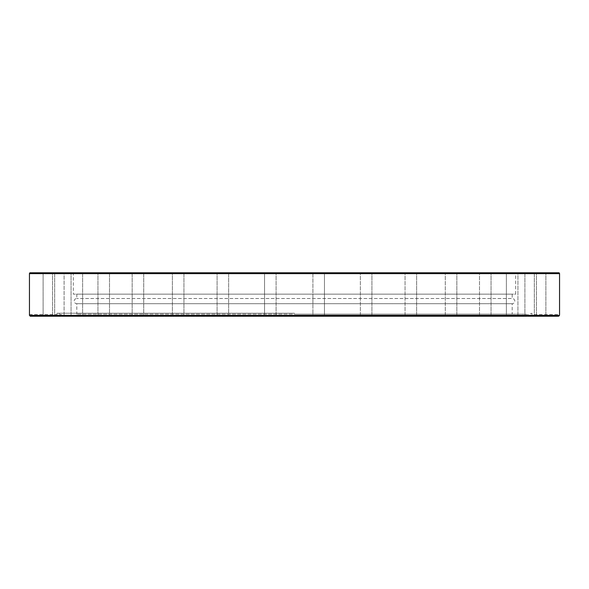 <?xml version="1.0" encoding="UTF-8"?>
<svg xmlns="http://www.w3.org/2000/svg" width="589" height="589" viewBox="0 0 589 589"><rect width="100%" height="100%" fill="white"/><g stroke="black" fill="none" stroke-linecap="round" stroke-linejoin="round"><path stroke-width="0.44" stroke-dasharray="2.94 2.21" d="M30.319 272.773L558.681 272.773M294.5 315.181L526.529 315.181L294.5 315.181M294.5 314.143L526.146 314.143L294.5 314.143M294.5 313.223L57.081 313.223L294.5 313.223M531.882 316.227L57.118 316.227C57.074 313.93 57.074 313.93 57.118 316.227C57.074 313.93 57.074 313.93 57.118 316.227L43.115 316.227L43.115 272.773L54.667 272.773L43.115 272.773L48.887 272.773L43.115 272.773L43.115 316.227L531.882 316.227C531.926 313.93 531.926 313.93 531.882 316.227C531.926 313.93 531.926 313.93 531.882 316.227L545.885 316.227L531.882 316.227M312.914 316.227L324.465 316.227L312.914 316.227L312.914 272.773L324.465 272.773L312.914 272.773L324.465 272.773L312.914 272.773L312.914 316.227L324.465 316.227L324.465 272.773L324.465 316.227L312.914 316.227M360.365 316.227L371.917 316.227L360.365 316.227L371.917 316.227L360.365 316.227L360.365 272.773L371.917 272.773L360.365 272.773L371.917 272.773L360.365 272.773L360.365 316.227M405.063 316.227L416.614 316.227L405.063 316.227L416.614 316.227L405.063 316.227L405.063 272.773L416.614 272.773L405.063 272.773L416.614 272.773L405.063 272.773L405.063 316.227M445.291 316.227L456.843 316.227L445.291 316.227L456.843 316.227L445.291 316.227L445.291 272.773L456.843 272.773L445.291 272.773L456.843 272.773L445.291 272.773L445.291 316.227M479.505 316.227L491.057 316.227L479.505 316.227L491.057 316.227L479.505 316.227L479.505 272.773L491.057 272.773L479.505 272.773L491.057 272.773L479.505 272.773L479.505 316.227M509.949 272.773L506.385 272.773L506.385 316.227L517.937 316.227L506.385 316.227L517.937 316.227L506.385 316.227L506.385 272.773L517.937 272.773L506.385 272.773L517.937 272.773L517.937 316.227L517.937 272.773M512.187 294.154L76.813 294.154L512.187 294.154L512.187 298.498L76.813 298.498L512.187 298.498A2.606 2.606 0 0 1 514.793 301.104A2.606 2.606 0 0 1 512.187 303.71L512.187 314.143L76.813 314.143L512.187 314.143M76.813 294.154L76.813 298.498A2.606 2.606 0 0 0 74.207 301.104A2.606 2.606 0 0 0 76.813 303.71L76.813 314.143M276.086 316.227L276.086 272.773L264.535 272.773L276.086 272.773L264.535 272.773L276.086 272.773L276.086 316.227L264.535 316.227L264.535 272.773L264.535 316.227L276.086 316.227L264.535 316.227M217.194 316.227L228.635 316.227L217.194 316.227M228.525 272.773L217.083 272.773L228.525 272.773M172.82 316.227L183.937 316.227L172.82 316.227M183.496 272.773L172.386 272.773L183.496 272.773M133.129 316.227L143.709 316.227L133.129 316.227M132.157 272.773L132.157 316.227L132.157 272.773L142.737 272.773M99.637 316.227L109.495 316.227L99.637 316.227M107.802 272.773L97.943 272.773L107.802 272.773M73.632 316.227L82.615 316.227L73.632 316.227M80.052 272.773L71.063 272.773L80.052 272.773M60.534 272.773L52.554 272.773L64.105 272.773L52.554 272.773L64.105 272.773L64.105 316.227L64.105 272.773M74.634 272.773L82.615 272.773L74.634 272.773M100.513 272.773L109.495 272.773L100.513 272.773M173.357 272.773L183.937 272.773L173.357 272.773M217.518 272.773L228.635 272.773L217.518 272.773M532.883 316.227L524.895 316.227L532.883 316.227M528.466 272.773L536.446 272.773L528.466 272.773M541.239 316.227L534.333 316.227L541.239 316.227M538.987 272.773L545.885 272.773L538.987 272.773M540.113 272.773L534.333 272.773L540.113 272.773M531.801 272.773L524.895 272.773L531.801 272.773M512.187 303.71L76.813 303.71L512.187 303.71M516.531 272.773L72.469 272.773L516.531 272.773A0.869 0.869 0 0 0 515.662 273.642L515.662 294.154L73.338 294.154L515.662 294.154M72.469 272.773A0.869 0.869 0 0 1 73.338 273.642L73.338 294.154M48.887 272.773L54.667 272.773L48.887 272.773M526.146 314.143L526.529 315.181L531.919 313.223L531.919 314.489L559.55 314.489L558.755 316.219M559.535 315.321L29.465 315.358L29.45 314.489L57.081 314.489L57.081 313.223L62.471 315.181L62.854 314.143M30.348 316.227L29.465 315.358M559.55 273.642L29.45 273.642M73.338 273.642L515.662 273.642L73.338 273.642M217.083 316.227L217.083 272.773L217.083 316.227M172.386 316.227L172.386 272.773L172.386 316.227M97.943 316.227L97.943 272.773L97.943 316.227M71.063 316.227L71.063 272.773L71.063 316.227M52.554 316.227L52.554 272.773L52.554 316.227M371.917 316.227L371.917 272.773L371.917 316.227M416.614 316.227L416.614 272.773L416.614 316.227M456.843 316.227L456.843 272.773L456.843 316.227M491.057 316.227L491.057 272.773L491.057 316.227M536.446 316.227L536.446 272.773L536.446 316.227M545.885 316.227L545.885 272.773L545.885 316.227M524.895 272.773L524.895 316.227L524.895 272.773M534.333 272.773L534.333 316.227L534.333 272.773M228.635 272.773L228.635 316.227L228.635 272.773M183.937 272.773L183.937 316.227L183.937 272.773M143.709 272.773L143.709 316.227L143.709 272.773M109.495 272.773L109.495 316.227L109.495 272.773M82.615 272.773L82.615 316.227L82.615 272.773M54.667 272.773L54.667 316.227L54.667 272.773"/><path stroke-width="0.88" d="M276.086 316.227L558.652 316.227L559.535 315.358L29.465 315.358L29.45 273.642L559.55 273.642L559.55 314.489M559.55 273.642A0.869 0.869 0 0 0 558.681 272.773L30.319 272.773A0.869 0.869 0 0 0 29.45 273.642M29.465 315.358L30.348 316.227L264.535 316.227M142.737 272.773L132.157 272.773M517.937 272.773L509.949 272.773M64.105 272.773L60.534 272.773M30.245 316.219L558.652 316.227"/></g></svg>
